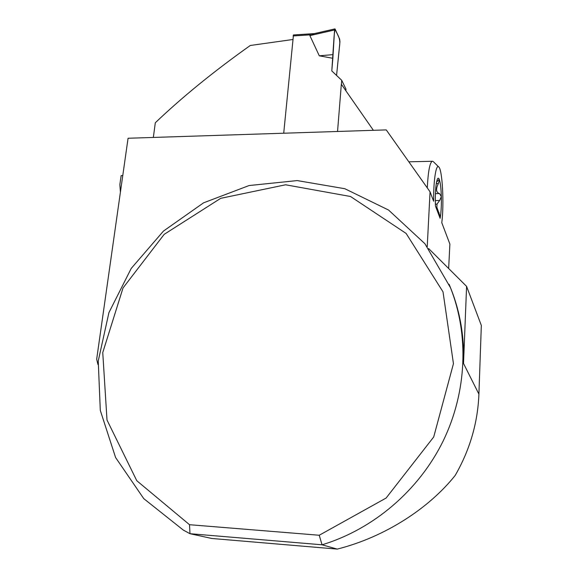<?xml version="1.0" encoding="UTF-8"?>
<svg xmlns="http://www.w3.org/2000/svg" width="578" height="578" viewBox="0 0 578 578"><rect width="100%" height="100%" fill="white"/><g stroke="black" fill="none" stroke-linecap="round" stroke-linejoin="round"><path stroke-width="0.87" d="M293.465 34.955L283.711 133.222M314.23 33.632L309.88 35.612L319.294 55.82L332.856 58.291L334.568 29.977L309.88 35.612M341.388 84.309L341.714 80.299L331.801 70.935L332.856 58.291M331.801 70.935L333.499 45.077C334.005 39.001 334.135 30.555 335.457 29.825C337.111 34.759 340.991 37.7 339.459 46.89L336.569 75.443L339.943 41.804L339.669 39.116L335.153 29.153L334.879 28.907L334.568 29.977M345.861 90.71L345.984 89.135L341.714 80.299M319.294 55.82L332.827 54.643M448.658 268.503L449.879 244.068L441.773 222.682C444.272 204.063 442.322 168.458 438.565 166.789L433.493 161.826M337.552 131.473L341.331 84.229L373.388 130.317M97.949 364.508L96.671 359.234L128.07 138.258L386.249 129.898L430.054 191.809L427.229 246.669M438.565 166.789C435.935 164.419 433.392 181.499 433.637 201.238L430.054 191.809M292.706 39.521L250.303 45.474C214.106 71.137 182.446 96.894 155.316 122.753L153.336 137.441M439.909 217.776L440.349 217.01L440.111 218.311L435.436 205.992L435.357 203.803C435.169 195.285 435.523 188.276 436.412 182.793L437.221 179.505C437.951 177.656 438.673 177.742 439.403 179.765L438.977 179.512L436.52 182.164M122.767 175.567L121.142 175.596L119.863 184.563L120.412 192.142M439.533 193.587L441.332 196.578L439.656 200.501L436.997 204.113L436.838 207.249L440.349 217.01C441.18 211.534 441.513 204.72 441.332 196.578C441.086 188.681 440.443 183.074 439.403 179.765L438.377 183.587C435.639 189.129 436.029 192.467 439.533 193.587L435.415 193.644M189.512 524.708L189.996 533.711L322.054 544.794C373.46 529.26 418.956 490.317 443.153 441.014C467.14 391.573 469.018 334.46 450.508 287.772L424.902 243.706L388.568 210.045L344.842 188.724L297.222 180.582L249.089 185.545L203.572 202.827L163.466 231.07L131.22 268.43L108.924 312.633L98.238 360.997L100.305 410.445L115.6 457.545L143.749 498.626L183.284 530.069L189.996 533.711L211.794 538.472L337.249 549.1L322.054 544.794L319.229 535.25L386.111 498.048L433.717 436.961L453.448 363.692L443.015 291.861L406.124 233.433L350.521 196.498L285.604 184.787L220.717 198.326L164.188 234.336L123.027 287.952L102.754 352.58L107.002 420.011L136.791 480.73L189.512 524.708L319.229 535.25M337.249 549.1C384.934 537.063 428.934 508.365 455.189 475.427C469.9 449.857 477.804 422.764 478.909 394.131L463.52 363.475C464.423 337.068 460.233 312.178 450.948 288.805L449.077 284.275M478.909 394.131L481.33 325.436L466.59 286.377L428.674 248.591M463.52 363.475L466.59 286.377M427.272 187.872C428.11 171.948 429.714 163.083 432.098 161.269L433.023 161.363M436.997 204.113L435.371 204.135M435.92 207.264L436.838 207.249M293.053 35.952L311.029 34.788M439.063 212.653L437.972 212.668M438.377 183.587L436.274 183.623M439.656 200.501L435.306 200.559M293.422 34.962L314.367 33.603M313.457 33.806L334.879 28.907M450.948 288.805L450.508 287.772M432.098 161.269L408.834 161.811"/></g></svg>
